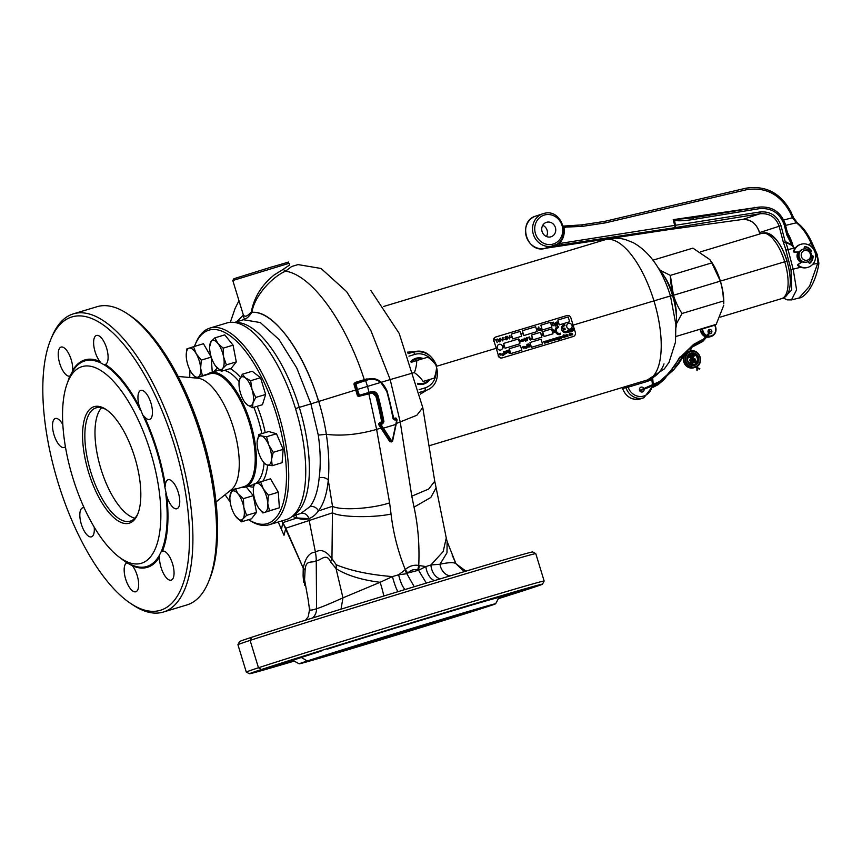 <?xml version="1.0" encoding="UTF-8"?>
<svg xmlns="http://www.w3.org/2000/svg" width="862" height="862" viewBox="0 0 862 862"><rect width="100%" height="100%" fill="white"/><g stroke="black" fill="none" stroke-linecap="round" stroke-linejoin="round"><path stroke-width="1.29" d="M239.043 382.76L239.55 379.722L242.33 374.237L252.232 371.253L260.529 377.728L265.636 394.462L262.457 404.709L252.555 407.694L247.222 404.817L245.002 402.479M242.33 374.237L245.293 377.836L250.626 380.713L251.995 389.441L255.745 397.447L265.636 394.462M255.745 397.447L252.965 402.931L252.555 407.694M250.626 380.713L260.529 377.728M244.776 402.188A15.15 6.045 -106.8 0 1 240.52 393.212A15.15 6.045 73.2 0 1 239.022 383.084A15.15 6.045 73.2 0 1 239.55 379.722A15.15 6.045 73.2 0 1 245.293 377.836A15.15 6.045 73.2 0 1 251.995 389.441A15.15 6.045 73.2 0 1 252.965 402.931A15.15 6.045 73.2 0 1 247.222 404.817A15.15 6.045 -106.8 0 1 244.776 402.188L245.153 402.694M414.579 372.793A13.9 4.86 41 0 1 423.134 381.446L434.232 378.106A13.9 4.741 -74.6 0 0 436.581 365.962A13.9 4.86 -139 0 0 427.832 357.17L416.734 360.521A13.9 4.741 105.4 0 1 414.471 372.438M416.734 360.521L411.271 362.32M423.134 381.446L434.232 378.106M428.576 379.959A12.628 11.583 -108.2 0 1 423.781 383.159A12.628 11.583 -108.2 0 1 417.553 383.31M423.781 383.159L423.145 383.374A12.628 11.583 -108.2 0 1 417.661 383.687M411.163 362.309A12.628 11.583 -108.2 0 1 415.904 359.174A12.628 11.583 -108.2 0 1 421.874 358.958M411.045 361.965A12.628 11.583 -108.2 0 1 415.258 359.379L415.904 359.174M545.948 342.904L545 341.805L544.816 343.248L543.61 341.686L544.698 342.742L544.87 341.309L545.775 342.419L546.088 340.943L545.937 342.914L545 341.815M544.827 343.248L543.61 341.686M545.775 342.419L545.872 340.996M544.698 342.742L544.838 341.309M548.447 342.149L547.499 341.05L547.316 342.494L546.109 340.932L547.198 341.988L547.338 340.565L548.275 341.664L548.588 340.188L548.447 342.149L547.499 341.061M547.359 342.483L546.109 340.932M548.275 341.664L548.372 340.242M547.198 341.988L547.338 340.565M550.947 341.395L549.999 340.296L549.816 341.74L548.609 340.178L549.697 341.233L549.837 339.811L550.775 340.91L551.087 339.434L550.947 341.395L549.999 340.307M549.816 341.74L548.62 340.178M550.775 340.91L550.883 339.488M549.837 339.811L549.697 341.233M552.908 340.813L552.165 339.111L553.857 339.542L553.921 340.501L553.005 339.057L552.704 340.867L552.165 339.1M553.005 339.057L552.596 339.693L553.523 339.283M554.126 340.436L553.533 339.272M552.456 339.369L552.973 338.831M554.751 340.253L554.018 338.55M555.915 339.703L556.604 339.197L556.012 339.908L554.912 339.251L555.451 338.076L556.572 338.788L555.128 339.229L556.399 339.143L555.904 339.703M556.604 339.197L556.012 339.908L554.902 339.251L555.451 338.087M555.085 339.003L556.313 338.637L555.527 338.292L555.085 339.003M555.527 338.292L556.302 338.637M556.572 338.788L555.128 339.229M556.604 338.001L557.768 337.419L557.305 339.251L558.285 339.186L556.992 339.574L557.466 337.742L556.55 337.785M558.285 339.186L556.992 339.574L557.466 337.742L556.615 338.001M559.513 337.225L560.149 338.82L559.546 339.553L558.544 339.24L559.46 339.337L559.858 338.346L559.309 338.874L558.21 338.238L559.416 336.923M559.309 338.874L558.199 338.238L558.77 337.085M560.149 338.82L559.546 339.553L558.544 339.251M558.845 337.29L558.414 338.195L559.255 338.658L559.686 337.796L558.845 337.29L559.675 337.796L559.244 338.658M559.255 338.658L559.675 337.796M559.449 339.348L559.847 338.357M561.399 338.281L560.278 337.624L560.85 336.46L561.959 337.117L561.399 338.281L560.289 337.624L560.839 336.46M560.914 336.676L560.483 337.57L561.334 338.066L561.765 337.182L560.914 336.676L561.755 337.182L561.334 338.066M563.328 334.962L564.276 337.376L562.304 337.01L562.875 335.846L563.64 336.018L563.317 334.962L563.64 336.008M562.94 336.061L562.498 336.956L563.371 337.451L563.813 336.557L562.94 336.061L563.802 336.568L563.36 337.451M563.425 337.667L562.293 337.01L562.864 335.846M564.933 337.182L563.974 334.768L564.61 336.137L565.418 335.113L564.815 336.202L566.043 336.848L564.685 336.374L564.729 337.247L563.974 334.768M566.043 336.848L564.685 336.374M564.61 336.137L565.127 335.199M567.174 334.575L567.918 336.288L565.946 335.911L566.517 334.747L567.271 334.898M566.582 334.962L566.14 335.857L567.013 336.352L567.455 335.469L566.582 334.962L567.444 335.469L567.002 336.363M567.067 336.579L565.935 335.911L566.506 334.747M569.89 332.98L570.849 335.404L568.866 335.027L569.448 333.863L570.213 334.036L569.89 332.98L570.202 334.036M569.513 334.079L569.071 334.973L569.933 335.469L570.375 334.585L569.513 334.079L570.375 334.585L569.933 335.48M569.997 335.695L568.866 335.027L569.437 333.863M571.98 334.855L572.67 334.359L572.066 335.07L570.978 334.402L571.517 333.238L572.637 333.95L571.183 334.381L572.465 334.305L571.969 334.855M572.67 334.359L572.066 335.07L570.967 334.402L571.506 333.238M571.14 334.165L572.368 333.788L571.592 333.454L571.14 334.165M571.581 333.454L572.368 333.799M572.659 334.359L572.066 335.07L572.659 334.359M572.637 333.95L571.194 334.381M564.06 324.586L564.06 324.597A4.213 3.857 71.8 0 0 561.679 329.704A4.213 3.857 71.8 0 0 567.067 332.441L566.69 331.223A2.942 2.705 -108.2 0 1 563.037 329.952L565.192 329.306L564.826 328.099L562.67 328.745A2.942 2.705 -108.2 0 1 564.987 325.674L564.621 324.457A4.213 3.857 71.8 0 0 564.06 324.586A4.213 3.857 71.8 0 0 564.06 324.597A4.213 3.857 71.8 0 0 561.679 329.704A4.213 3.857 71.8 0 0 566.69 332.592L566.69 332.592M552.898 329.338L552.531 330.06L551.842 329.65L552.197 328.95L552.898 329.338L552.542 330.06L551.842 329.661L552.186 328.95M531.563 334.995L533.028 339.822L541.907 337.15L540.431 332.323L531.563 334.995L533.028 339.822L541.907 337.15M557.445 325.405L556.076 322.302L557.046 321.968L558.296 322.905L557.067 325.524L556.076 322.302M570.181 331.859L569.168 330.922L569.491 329.575L570.504 330.523L569.653 331.784L569.491 329.575M525.357 341.147L524.15 339.833L524.225 338.141L525.357 341.147M523.73 339.348L523.396 341.029L522.857 339.262L523.514 339.337M523.094 341.115L521.467 341.093L522.34 340.124L521.251 340.285L521.822 339.542L523.094 341.115L521.467 341.093L522.35 340.124L521.251 340.285L521.822 339.542M503.419 347.752L502.384 345.425L504.054 345.877L503.128 347.839L502.384 345.425M509.625 353.204L508.494 350.112L509.582 351.502L509.625 353.204M508.16 352.612L508.634 352.202L507.858 351.642L508.645 351.405L508.268 352.892L506.942 351.944L507.481 350.425L508.461 350.909L507.546 350.705L507.179 351.868L508.623 352.202L507.869 351.642M507.449 350.435L506.942 351.944L508.257 352.892M506.64 353.388L506.263 350.791M505.466 353.7L504.809 353.905L504.065 351.48L505.067 351.233L505.94 352.224L504.809 353.894L504.065 351.48M541.336 330.954L540.226 329.963L540.56 328.519L541.648 329.532L541.336 330.954L540.237 329.952L540.549 328.53M557.833 320.039L559.298 324.877L569.653 321.752L568.177 316.925L557.833 320.039L559.298 324.877M509.28 348.744L510.757 353.571L521.844 350.231L520.379 345.403L509.28 348.744L510.757 353.571M540.83 325.168L542.295 329.995L551.906 327.107L550.441 322.269L540.83 325.168L542.295 329.995L551.917 327.097M511.263 334.079L512.728 338.917L521.607 336.234L520.131 331.407L511.263 334.079L512.728 338.917L521.607 336.234M566.937 315.535L495.984 336.934A3.373 3.092 71.8 0 0 494.012 341.04L498.441 355.532A3.373 3.092 71.8 0 0 502.374 357.859L573.338 336.471A3.373 3.092 71.8 0 0 575.31 332.355L570.881 317.862A3.373 3.092 71.8 0 0 566.937 315.535M522.35 330.739L523.816 335.566L537.123 331.558L535.658 326.73L522.35 330.739L523.816 335.566L537.134 331.558M503.623 343.421L505.089 348.248L519.872 343.798L518.407 338.96L503.623 343.421L505.089 348.248L519.883 343.787M529.979 342.505L531.455 347.332L542.543 343.992L541.067 339.165L529.979 342.505L531.455 347.332L542.543 343.992M500.423 354.034L500.671 353.323L501.242 354.508L500.66 354.691M501.102 355.025L499.227 354.67L500.423 353.398M500.596 354.95L499.238 354.67L499.637 353.603M497.223 342.677L495.941 339.951L494.874 339.865L497.202 339.175L496.361 339.833L497.234 342.677L495.941 339.951M499.507 338.475L499.637 341.546L499.507 338.475L500.488 340.199L499.798 341.955L498.214 340.889L497.643 339.035L499.669 341.535M499.798 341.955L498.214 340.889L497.654 339.035M502.858 340.986L500.229 338.26L502.514 340.652L503.074 337.398L502.858 340.986L500.229 338.26M504.895 339.326L503.688 339.283M506.781 339.843L505.186 339.057L506.651 339.477L507.147 338.712L504.916 337.764L505.671 336.568L507.061 337.193L505.8 336.934L505.326 337.602L507.567 338.561L506.791 339.843L505.197 339.057M509.679 338.928L507.05 336.202L509.334 338.604L509.895 335.34L509.679 338.928M511.726 337.268L510.519 337.236M502.514 355.683L501.318 354.12L502.277 355.338L502.093 353.894L503.02 355.09L503.139 353.582L503.289 355.446L502.352 354.282L502.514 355.683M502.266 355.327L502.104 353.883M504.733 354.681L503.645 353.291L503.774 351.534L504.733 354.67L503.645 353.291L503.602 351.588M523.762 347.041L524.01 346.33L524.441 348.032L522.566 347.677L523.751 346.416M523.934 347.957L522.577 347.677L522.975 346.61M525.917 348.42L524.721 346.858L525.68 348.076L525.497 346.632L526.423 347.828L526.542 346.308L526.693 348.183L525.755 347.02L525.928 348.42L524.721 346.858M528.018 347.494L526.941 346.104L527.07 344.347L528.029 347.483L526.941 346.104L526.897 344.401M528.331 346.643L527.361 344.294L528.611 343.927L527.684 344.509L527.91 345.263L528.783 345.005L527.997 345.543L528.341 346.643L527.372 344.294M529.925 346.912L528.794 343.83L529.882 345.209L529.753 346.966L528.794 343.83M520.723 341.869L519.991 342.052L519.538 339.553L519.808 340.436L521.111 340.727L520.185 341.708M526.477 340.231L525.066 339.553L526.197 338.249L526.66 339.757L526.251 340.91L525.411 340.555L526.38 339.887M527.522 340.49L526.38 337.484L527.598 338.788L527.318 340.555L526.391 337.484M568.608 332.333L567.573 331.407L567.886 330.06L568.909 330.997L568.069 332.269L567.875 330.071M572.163 331.234L570.827 331.04L571.484 329.004L572.163 331.234L570.827 331.04L571.29 329.068M573.79 330.48L572.508 330.469L573.521 329.995L572.39 329.995L572.249 328.778L573.241 328.476L572.637 329.618L573.79 330.48L572.767 330.361M553.458 325.664L552.176 322.938L551.109 322.851L553.426 322.162L552.596 322.819L553.048 325.793L552.176 322.938L551.12 322.851M555.3 326.105L553.835 322.981L555.376 324.489L555.796 322.388L555.71 325.588L554.912 325.771M555.106 325.761L553.846 322.981M555.365 324.5L555.397 322.507M542.651 331.654L544.116 336.482L552.995 333.809L551.518 328.982L542.651 331.654L544.116 336.482L552.995 333.809M539.774 330.157L538.825 330.491L537.554 329.553L538.071 328.056L538.772 328.25L538.793 326.946L539.289 329.92M522.717 333.863L521.51 333.82L522.717 333.863M530.723 338.615L531.175 339.477L530.313 340.027L530.97 339.542L530.389 338.507M530.776 339.908L530.324 338.292M529.667 339.553L528.708 337.516L527.91 337.451L529.645 336.923L529.02 337.419L529.667 339.553M532.005 338.076L531.111 338.044M542.726 335.415L541.584 334.747L541.982 333.917L543.049 334.305L542.467 335.501L541.595 334.747M554.04 332.193L554.826 331.374L554.158 332.463L552.747 331.514L553.393 329.984L554.471 330.426L553.447 330.275L553.059 331.417L554.05 332.182L554.481 331.396L554.05 332.182M553.372 329.995L552.747 331.514L554.18 332.452M502.374 357.859L573.338 336.471M494.012 341.04L498.441 355.532M493.689 341.147A3.373 3.092 -108.2 0 1 495.661 337.031L495.844 336.977M502.061 357.967A3.373 3.092 -108.2 0 1 498.117 355.64M510.767 353.571L521.855 350.231M559.309 324.877L569.653 321.752M540.517 329.866L541.228 330.685L541.368 329.607L540.646 328.799L540.517 329.866M541.228 330.685L540.646 328.799M500.143 355.176L499.701 353.732L500.154 355.166L500.434 354.271L499.691 353.732M497.309 339.542L496.361 339.833M495.952 339.951L494.885 339.865M502.514 340.652L502.621 337.538M507.061 337.193L505.8 336.934M505.811 336.934L505.326 337.602L505.811 336.934M507.147 338.712L506.651 339.477L507.158 338.712L504.916 337.764L505.682 336.568M509.69 338.928L507.061 336.202M509.334 338.604L509.442 335.48M502.524 355.683L501.318 354.12M503.289 355.446L502.352 354.26M503.02 355.09L502.902 353.646M504.96 353.549L505.8 352.914L505.11 351.534L504.389 351.696L504.96 353.549M505.789 352.914L505.347 353.431L505.703 352.299L504.389 351.696M508.246 351.049L507.556 350.705M509.636 353.204L508.505 350.112M523.482 348.183L523.04 346.739L523.482 348.183L523.773 347.278L523.029 346.739M526.693 348.183L525.755 346.998M526.423 347.828L526.305 346.384M525.68 348.076L525.508 346.621M528.869 345.285L527.997 345.543M528.697 344.207L527.684 344.509M502.955 346.244L503.548 346.739L503.774 345.964L503.171 345.468L502.955 346.244M503.548 346.739L503.171 345.468M520.282 341.966L519.247 339.639M520.001 341.072L520.605 341.6L520.831 340.835L520.228 340.318L520.001 341.072M520.605 341.6L520.228 340.328M522.437 340.404L522.124 341.137M523.687 340.932L522.868 339.262M525.367 341.137L524.15 339.833L524.225 338.141M526.219 340.921L525.411 340.555M526.025 340.231L525.077 339.553L525.454 338.443M525.357 339.445L525.96 339.951L526.186 339.208L525.572 338.712L525.357 339.445M525.949 339.951L525.572 338.712M564.459 325.793A2.942 2.705 -108.2 0 1 564.998 325.674M563.037 329.952L565.192 329.306M567.842 331.32L568.511 332.085L568.64 331.083L567.972 330.318L567.842 331.32M568.511 332.085L567.961 330.318M569.437 330.836L570.105 331.601L570.235 330.599L569.567 329.844L569.437 330.836M570.094 331.601L569.556 329.844M571.075 330.652L571.398 329.661L571.075 330.652M571.635 330.48L571.387 329.672M573.327 328.767L572.562 329.004M572.4 329.995L572.26 328.778M573.273 330.652L573.521 329.995M573.532 329.995L572.961 329.64M553.544 322.528L552.596 322.819M557.746 324.414L557.089 324.252M556.572 322.56L557.046 321.968M556.83 323.39L557.628 324.047L557.919 323.024L557.121 322.356L556.83 323.39M557.617 324.047L557.908 323.024L557.111 322.356M538.772 328.25L538.405 327.054M538.825 330.491L537.565 329.543L538.082 328.056M537.942 329.435L538.75 330.114L539.052 329.133L538.222 328.422L537.942 329.435M538.75 330.114L539.041 329.133L538.211 328.422M522.728 333.863L521.51 333.82M529.677 339.553L528.708 337.516L527.91 337.451M529.731 337.204L529.02 337.419M543.125 334.585L542.532 334.768M542.187 334.564L541.993 333.917M554.18 330.588L553.469 330.265M557.779 326.493L557.779 326.493A4.213 3.857 71.8 0 0 555.387 331.611A4.213 3.857 71.8 0 0 560.688 334.381L560.311 333.163A2.942 2.705 -108.2 0 1 556.507 331.267A2.942 2.705 -108.2 0 1 558.608 327.592L558.242 326.375A4.213 3.857 71.8 0 0 555.397 331.601A4.213 3.857 71.8 0 0 560.397 334.488A4.213 3.857 71.8 0 0 560.408 334.488L560.397 334.488M568.489 323.422L568.478 323.433A2.942 2.705 71.8 0 0 568.478 323.433A2.942 2.705 71.8 0 0 566.819 327.043A2.942 2.705 71.8 0 0 571.851 327.657A2.942 2.705 71.8 0 0 568.489 323.422A2.942 2.705 71.8 0 0 566.83 327.032A2.942 2.705 71.8 0 0 570.321 329.025L570.321 329.025M686.551 353.334L687.057 352.849L685.398 353.118L684.525 354.551L686.54 353.334M666.369 375.767L674.903 365.51L679.687 357.17M694.007 356.437L692.067 359.131L694.05 358.56L695.278 359.088L694.697 359.831L695.171 359.12L694.503 358.926L691.195 359.885L693.953 356.038L693.026 354.993L694.201 355.478L693.91 356.297M693.953 356.038L691.195 359.885L694.384 358.754L695.278 359.077L694.524 360.187L690.742 361.297L689.654 360.779L691.744 357.137L689.816 357.698L688.587 357.17L689.331 356.06L693.026 354.993M695.181 360.521L696.259 361.178L695.709 362.299L694.632 361.652L695.181 360.521L694.869 361.577L695.709 362.083L696.151 361.2L695.515 360.715L696.259 361.167L695.709 362.299M691.055 361.878L693.393 361.2L694.6 361.695L693.845 362.751L691.518 363.43L690.3 362.945L691.055 361.878L690.537 362.88L691.518 363.43M694.503 358.926L695.278 359.077L694.697 359.831L690.171 360.628L692.714 356.545L691.744 357.137M693.49 355.349L689.094 357.008L693.263 356.178L689.902 360.715L694.524 360.187M690.548 359.96L689.654 360.779M690.408 360.553L690.742 361.297M695.278 359.077L694.697 359.831L695.171 359.109L694.169 358.732L691.701 359.443M695.041 359.723L695.289 359.077L694.384 358.754M688.587 357.17L689.675 356.254L694.201 355.478L689.449 356.232L688.824 357.094L689.826 357.482L692.305 356.76L689.859 359.777M689.331 356.943L693.263 356.178M695.968 361.943L695.634 360.876L695.882 361.728L696.259 361.167L695.882 361.932L695.138 361.49L693.856 362.546L694.492 361.728L693.511 361.372L691.184 362.04L693.393 361.2M695.375 361.415L695.634 360.876M695.548 360.672L696.27 361.167L695.882 361.728M694.029 362.396L691.529 363.225L693.856 362.546L694.492 361.728L693.727 361.393L694.61 361.684L694.029 362.396L694.492 361.717M693.845 361.555L691.518 362.234L691.055 362.719L691.701 363.074L690.3 362.945M801.143 262.393A6.821 6.249 -108.2 0 1 798.05 252.189M543.836 213.485A16.841 15.441 -108.2 0 0 542.844 213.765L543.847 213.474C562.477 207.785 572.163 240.627 553.361 245.756A16.841 15.441 -108.2 0 1 552.38 246.036A16.841 15.441 -108.2 0 1 533.266 234.044A16.841 15.441 -108.2 0 1 542.844 213.765L535.83 216.071A16.841 15.441 71.8 0 0 526.251 236.35A16.841 15.441 71.8 0 0 545.355 248.342A16.841 15.441 71.8 0 0 545.818 248.224L668.847 229.594L742.775 219.422C750.867 219.196 756.47 223.581 759.584 232.589L759.939 233.936M555.343 246.597A1.681 0.7 -98.5 0 0 555.397 246.597L544.515 248.45L553.135 245.832M546.82 222.224A7.575 6.95 71.8 0 0 546.379 222.353A7.575 6.95 71.8 0 0 542.069 231.479A7.575 6.95 71.8 0 0 550.667 236.878A7.575 6.95 71.8 0 0 551.109 236.748A7.575 6.95 71.8 0 0 555.419 227.622A7.575 6.95 71.8 0 0 546.82 222.224M784.883 296.862L791.725 290.009L791.014 269.72L785.896 250.185A26.937 10.721 -104 0 0 783.461 242.75L785.81 241.802L791.898 245.002L786.931 235.218L784.204 224.831C779.991 213.173 771.781 207.774 759.551 208.636L693.457 219.444C684.072 220.877 677.704 221.157 674.364 220.273L673.19 219.659L692.811 217.924L693.457 219.444M818.771 263.352L818.717 264.871C813.523 291.216 801.789 298.327 799.042 298.015L809.547 286.238L817.855 262.953A15.15 13.9 71.8 0 0 816.476 255.378L811.336 243.763C807.004 234.087 802.026 227.094 796.402 222.805L792.555 217.935L790.422 213.119C780.573 194.596 766.006 186.774 746.718 189.683L605.404 222.87L582.184 226.394L563.489 227.18M785.336 224.594L788.051 234.981L793.546 247.491L791.682 245.261L785.681 242.297L783.461 242.75L779.108 226.167C775.875 217.202 769.518 213.065 760.047 213.744L760.122 211.955C770.466 211.222 777.416 215.791 780.983 225.661L785.347 242.211M793.352 217.483L797.404 222.924A1.681 1.271 125.3 0 0 796.402 222.805L785.681 225.359M785.81 241.802L785.681 242.297A28.618 11.389 76 0 1 788.03 249.592L793.159 269.127L796.585 289.815L791.488 299.901M564.524 226.113L581.408 224.928L604.391 221.437A1.681 0.636 76.8 0 1 604.413 221.437L745.705 188.25A1.681 0.636 76.8 0 1 745.727 188.239A1.681 0.636 76.8 0 1 746.718 189.683M563.22 225.952L563.662 226.07A1.681 0.571 99 0 0 563.554 226.081L564.394 226.124A1.681 0.625 86 0 1 564.459 226.113A1.681 0.625 86 0 1 565.181 227.59M742.645 219.444A1.681 0.916 -97.8 0 0 742.71 219.433A1.681 0.916 -97.8 0 0 742.775 219.422L760.047 213.744L674.515 227.73L550.57 246.457L559.427 243.526L760.122 211.955M546.433 236.511A7.575 6.95 71.8 0 0 542.758 225.316M581.408 224.928A1.681 0.625 86 0 1 581.462 224.907L563.662 226.07A1.681 0.571 99 0 1 564.007 227.536C564.944 233.774 563.414 239.097 559.427 243.526A1.681 0.636 -98.7 0 1 559.115 245.379M791.208 212.666L793.493 217.45L783.763 220.015M817.241 254.936L818.9 263.255L812.823 264.203M759.594 232.621L759.454 232.643C756.696 223.775 751.114 219.379 742.71 219.433L669.903 229.443L555.397 246.597A1.681 0.7 -98.5 0 0 555.44 246.586M675.743 227.536L674.515 219.799M674.515 227.73A1.681 0.636 -98.7 0 0 674.827 225.876L673.19 219.659L759.12 207.085M691.572 218.118L758.916 207.117L759.551 208.636M789.161 237.61L788.191 234.927L786.931 235.218M791.682 245.261L793.546 247.491A28.618 11.389 76 0 0 787.717 233.16M803.276 249.107A6.734 6.174 -108.2 0 1 811.131 253.687A6.734 6.174 -108.2 0 1 807.349 261.94A6.734 6.174 -108.2 0 1 807.209 261.983A6.734 6.174 -108.2 0 1 799.354 257.404A6.734 6.174 -108.2 0 1 803.136 249.15A6.734 6.174 -108.2 0 1 803.276 249.107M806.843 262.113A6.734 6.174 -108.2 0 1 806.703 262.156A6.734 6.174 -108.2 0 1 806.573 262.199A6.734 6.174 -108.2 0 1 798.708 257.609A6.734 6.174 -108.2 0 1 802.5 249.355A6.734 6.174 -108.2 0 1 802.63 249.312M804.408 250.508A5.053 4.633 -108.2 0 1 810.312 253.999A5.053 4.633 -108.2 0 1 807.36 260.162A5.053 4.633 -108.2 0 1 801.444 256.671A5.053 4.633 -108.2 0 1 804.408 250.508M801.682 262.048A6.734 6.174 -108.2 0 1 798.665 252.167M800.442 244.452A12.036 11.044 71.8 0 0 800.205 244.528A12.036 11.044 71.8 0 0 793.6 251.036A0.84 0.776 71.8 0 0 794.365 252.221L798.406 252.178A3.373 3.092 71.8 0 0 799.246 252.049M802.306 261.832A3.373 3.092 71.8 0 0 802.037 261.994L798.665 264.192A0.84 0.776 71.8 0 0 798.675 265.604A12.036 11.044 71.8 0 0 808.06 267.285A12.036 11.044 71.8 0 0 808.297 267.209A12.036 11.044 71.8 0 0 815.075 252.458A12.036 11.044 71.8 0 0 801.024 244.269A12.036 11.044 71.8 0 0 800.776 244.345A12.036 11.044 71.8 0 0 794.171 250.853A0.84 0.776 71.8 0 0 794.936 252.027L798.977 251.995A3.373 3.092 71.8 0 0 799.289 251.973M811.454 255.335L812.198 255.4A1.013 0.927 -108.2 0 1 813.103 256.477A9.256 8.491 -108.2 0 1 810.226 262.953A1.013 0.927 -108.2 0 1 808.825 262.673L808.179 261.595M811.465 255.572L811.627 255.583A1.013 0.927 -108.2 0 1 812.532 256.66A9.256 8.491 -108.2 0 1 809.655 263.136A1.013 0.927 -108.2 0 1 809.623 263.169M802.134 261.865L802.263 261.811A3.373 3.092 71.8 0 0 801.466 262.177L798.083 264.386A0.84 0.776 71.8 0 0 798.104 265.787A12.036 11.044 71.8 0 0 807.489 267.479A12.036 11.044 71.8 0 0 807.726 267.403A12.036 11.044 71.8 0 0 807.963 267.317M804.591 246.855A1.013 0.927 -108.2 0 1 804.677 246.866A9.256 8.491 -108.2 0 1 810.7 250.659A1.013 0.927 -108.2 0 1 810.539 252.049L810.431 252.146M804.311 248.892L804.246 247.674A1.013 0.927 -108.2 0 1 805.248 246.672A9.256 8.491 -108.2 0 1 811.271 250.465A1.013 0.927 -108.2 0 1 811.12 251.866L810.539 252.329M499.001 344.369L499.001 344.369A2.942 2.705 71.8 0 0 497.342 347.979A2.942 2.705 71.8 0 0 502.363 348.604A2.942 2.705 71.8 0 0 499.001 344.369A2.942 2.705 71.8 0 0 497.342 347.979A2.942 2.705 71.8 0 0 500.833 349.972A2.942 2.705 71.8 0 0 500.844 349.972L500.833 349.972M214.864 337.861L217.827 343.367L223.172 348.151L223.592 356.868L226.394 364.874L222.665 368.451A15.15 6.045 -106.8 0 1 215.974 366.522A15.15 6.045 73.2 0 1 215.425 365.8A15.15 6.045 73.2 0 1 210.209 353.021A15.15 6.045 73.2 0 1 209.671 346.707L211.136 341.438L214.864 337.861L224.766 334.876L233.063 345.166L236.296 361.889L231.21 368.333L221.319 371.306L215.543 365.973M226.394 364.874L236.296 361.889M209.671 346.707A15.15 6.045 73.2 0 1 211.136 341.438A15.15 6.045 73.2 0 1 217.827 343.367A15.15 6.045 73.2 0 1 223.592 356.868A15.15 6.045 73.2 0 1 222.665 368.451L221.319 371.306M223.172 348.151L233.063 345.166M186.246 354.304L186.914 348.884L193.541 346.707L196.224 353.765L201.288 360.111L200.652 368.257L202.398 375.692L195.771 377.868L207.43 374.302M195.771 377.868L191.989 373.505A15.15 6.045 73.2 0 1 190.717 371.522A15.15 6.045 73.2 0 1 186.289 357.03A15.15 6.045 73.2 0 1 186.235 354.411A15.15 6.045 73.2 0 1 189.037 348.151A15.15 6.045 73.2 0 1 196.224 353.765A15.15 6.045 73.2 0 1 200.652 368.257A15.15 6.045 -106.8 0 1 197.904 377.136A15.15 6.045 73.2 0 1 191.989 373.505M202.398 375.692L207.753 374.076M201.288 360.111L211.19 357.127L212.267 372.212M193.541 346.707L203.443 343.722L211.19 357.127M235.089 488.355L238.052 493.861L243.396 498.645L253.288 495.661L256.52 512.384L251.435 518.827L241.543 521.801L235.692 516.36M243.396 498.645L243.817 507.362L246.618 515.368L256.52 512.384M246.176 486.836L253.288 495.661M246.618 515.368L242.89 518.946A15.15 6.045 73.2 0 1 236.199 517.017A15.15 6.045 73.2 0 1 235.649 516.295A15.15 6.045 73.2 0 1 230.434 503.516A15.15 6.045 73.2 0 1 229.895 497.202L231.361 491.933L233.386 489.821M229.895 497.202A15.15 6.045 73.2 0 1 231.361 491.933A15.15 6.045 -106.8 0 1 238.052 493.861A15.15 6.045 73.2 0 1 243.817 507.362A15.15 6.045 73.2 0 1 242.89 518.946L241.543 521.801M260.626 481.804L270.528 478.819L278.275 492.224L279.385 507.793L262.867 512.955L259.085 508.602A15.15 6.045 73.2 0 1 257.803 506.619A15.15 6.045 73.2 0 1 253.374 492.127A15.15 6.045 -106.8 0 1 253.32 489.508L253.999 483.981L260.626 481.804L263.309 488.862L268.373 495.197L278.275 492.224M268.373 495.197L267.748 503.354L269.494 510.778L279.385 507.793M269.494 510.778L262.867 512.955M253.32 489.508A15.15 6.045 -106.8 0 1 256.133 483.248A15.15 6.045 73.2 0 1 263.309 488.862A15.15 6.045 73.2 0 1 267.748 503.354A15.15 6.045 73.2 0 1 264.99 512.233A15.15 6.045 73.2 0 1 259.085 508.602M257.113 442.163L258.869 434.513L268.772 431.528L276.497 433.758L283.156 449.35L282.079 462.722L272.187 465.706L267.134 464.952L264.462 463.487L262.867 461.332A15.15 6.045 73.2 0 1 259.936 456.041A15.15 6.045 -106.8 0 1 257.102 442.238L257.102 442.217M258.869 434.513L261.542 435.989L266.595 436.743L276.497 433.758M266.595 436.743L268.739 444.9L273.254 452.334L283.156 449.35M273.254 452.334L271.53 459.381L272.187 465.706M257.102 442.238A15.15 6.045 -106.8 0 1 257.145 441.559A15.15 6.045 73.2 0 1 261.542 435.989A15.15 6.045 73.2 0 1 268.739 444.9A15.15 6.045 73.2 0 1 271.53 459.381A15.15 6.045 73.2 0 1 267.134 464.952A15.15 6.045 73.2 0 1 262.867 461.332M134.763 457.377A60.868 24.265 73.2 0 1 137.618 514.388A60.868 24.265 73.2 0 1 88.646 472.527A60.868 24.265 73.2 0 1 105.983 409.428A60.868 24.265 73.2 0 1 134.763 457.377M137.995 513.45A59.176 23.586 73.2 0 1 130.259 521.165A59.176 23.586 73.2 0 1 90.758 471.87A59.176 23.586 73.2 0 1 96.102 407.845A59.176 23.586 73.2 0 1 106.802 410M72.063 372.384L72.677 370.348A15.15 6.045 -106.8 0 0 71.212 359.702A15.15 6.045 -106.8 0 0 61.094 347.084A15.15 6.045 -106.8 0 0 59.737 363.473A15.15 6.045 -106.8 0 0 69.822 376.101L72.063 372.384A107.362 42.798 73.2 0 1 84.401 361.059A107.362 42.798 73.2 0 1 100.779 362.945L103.946 364.669L105.369 364.421A15.15 6.045 -106.8 0 0 106.597 348.076A15.15 6.045 -106.8 0 0 96.49 335.447A15.15 6.045 -106.8 0 0 95.122 351.847A15.15 6.045 -106.8 0 0 99.841 361.415L100.779 362.945M67.85 381.812A108.31 43.175 73.2 0 1 69.822 376.101L70.436 375.681A107.362 42.798 73.2 0 0 70.07 376.522L67.969 381.532A102.697 40.945 73.2 0 1 81.674 366.738A102.697 40.945 73.2 0 1 150.602 452.162A102.697 40.945 73.2 0 1 141.724 563.155A102.697 40.945 73.2 0 1 121.359 558.641A102.697 40.945 73.2 0 1 72.505 476.772A102.697 40.945 73.2 0 1 67.969 381.532M62.851 424.707A15.15 6.045 -106.8 0 0 55.383 418.479A15.15 6.045 -106.8 0 0 54.026 434.868A15.15 6.045 -106.8 0 0 64.133 447.497A15.15 6.045 -106.8 0 0 65.404 446.645M84.131 507.793A15.15 6.045 -106.8 0 0 82.698 507.815A15.15 6.045 -106.8 0 0 81.33 524.204A15.15 6.045 -106.8 0 0 91.447 536.832A15.15 6.045 -106.8 0 0 94.184 527.113M125.669 579.156A15.15 6.045 -106.8 0 0 135.787 591.774A15.15 6.045 -106.8 0 0 137.155 575.385A15.15 6.045 -106.8 0 0 132.436 565.817L126.908 562.811A15.15 6.045 -106.8 0 0 125.669 579.156M161.065 567.53A15.15 6.045 -106.8 0 0 171.172 580.148A15.15 6.045 -106.8 0 0 172.54 563.748A15.15 6.045 -106.8 0 0 162.455 551.12L161.14 551.755L159.513 555.053L159.599 556.884A15.15 6.045 -106.8 0 0 161.065 567.53M166.775 496.135L166.829 496.329A15.15 6.045 -106.8 0 0 176.882 508.752A15.15 6.045 -106.8 0 0 178.251 492.353A15.15 6.045 -106.8 0 0 168.144 479.735A15.15 6.045 -106.8 0 0 165.332 485.177L164.922 487.45L166.775 496.135M142.758 414.978L144.374 416.605A15.15 6.045 -106.8 0 0 149.579 419.417A15.15 6.045 -106.8 0 0 150.936 403.017A15.15 6.045 -106.8 0 0 140.829 390.4A15.15 6.045 -106.8 0 0 139.396 406.595L142.758 414.978A107.362 42.798 73.2 0 1 164.922 487.45M105.229 364.464L105.369 364.421A108.31 43.175 73.2 0 1 139.396 406.595M50.901 339.165L52.043 336.449A155.731 62.086 73.2 0 1 72.828 314.027A155.731 62.086 73.2 0 1 73.41 313.833L97.061 306.71A155.731 62.086 73.2 0 1 127.371 313.746L129.828 315.373A153.21 61.073 73.2 0 1 202.699 437.519A153.21 61.073 73.2 0 1 209.466 579.587L208.324 582.313A155.731 62.086 73.2 0 1 187.539 604.736A155.731 62.086 73.2 0 1 186.957 604.919L163.306 612.052A155.731 62.086 73.2 0 1 132.996 605.016L130.539 603.378A153.21 61.073 73.2 0 1 57.657 481.244A153.21 61.073 73.2 0 1 50.901 339.165A153.21 61.073 73.2 0 1 71.341 317.108A153.21 61.073 73.2 0 1 174.178 444.544A153.21 61.073 73.2 0 1 160.925 610.124A153.21 61.073 73.2 0 1 130.539 603.378M127.371 313.746A155.731 62.086 73.2 0 1 201.449 437.896A155.731 62.086 73.2 0 1 208.324 582.313M73.41 313.833A155.731 62.086 73.2 0 1 177.572 444.296A155.731 62.086 73.2 0 1 163.888 611.869A155.731 62.086 73.2 0 1 163.306 612.052M194.435 346.438A101.016 40.266 73.2 0 1 195.081 344.8L195.846 342.99A102.697 40.945 73.2 0 1 209.94 328.077A102.697 40.945 73.2 0 1 278.48 413.62A102.697 40.945 73.2 0 1 269.224 524.732A102.697 40.945 73.2 0 1 249.237 520.098L248.601 519.678M209.94 328.077L226.943 322.948A102.697 40.945 73.2 0 1 295.483 408.491A102.697 40.945 73.2 0 1 286.216 519.614L269.224 524.732M189.759 377.491A101.016 40.266 73.2 0 1 189.974 370.154M195.081 344.8A101.016 40.266 73.2 0 1 276.368 414.277A101.016 40.266 73.2 0 1 248.622 519.667M206.934 374.701A59.769 23.824 73.2 0 1 210.5 372.74A59.769 23.824 73.2 0 1 250.389 422.531A59.769 23.824 73.2 0 1 245.002 487.192A59.769 23.824 73.2 0 1 240.94 487.536M195.846 378.041L210.005 373.774A58.928 23.489 73.2 0 1 249.333 422.854A58.928 23.489 73.2 0 1 244.021 486.61L229.863 490.877M178.165 376.457L197.829 378.213A58.928 23.489 73.2 0 1 233.386 427.66A58.928 23.489 73.2 0 1 231.415 489.638L215.996 501.975M101.597 407.758A59.176 23.586 -106.8 0 0 100.897 468.82A59.176 23.586 -106.8 0 0 134.892 518.191M230.154 501.792A101.016 40.266 73.2 0 1 225.09 494.702M121.359 558.641L125.884 561.658A107.362 42.798 73.2 0 0 127.641 562.767L126.908 562.811A108.31 43.175 73.2 0 1 121.111 558.479M307.26 660.971A102.697 0.927 163 0 0 299.233 663.815A102.697 0.927 163 0 0 378.138 640.638A102.697 0.927 163 0 0 487.612 606.6L353.495 647.567L345.468 649.452L385.917 637.848L449.404 618.119L408.663 629.799L307.26 660.971A102.697 0.927 163 0 0 299.233 663.815A102.697 0.927 163 0 0 378.138 640.638A102.697 0.927 163 0 0 487.612 606.6A102.697 0.927 163 0 0 495.65 603.766A102.697 0.927 163 0 0 417.596 626.674A102.697 0.927 163 0 0 307.26 660.971L301.344 657.469A107.75 0.97 163 0 0 293.091 660.346L264.753 669.052L293.091 660.346L264.753 669.052L293.091 660.346L293.974 660.992L293.091 660.346A107.75 0.97 163 0 1 301.344 657.469L261.434 669.505A153.21 1.39 163 0 0 249.452 673.761A153.21 1.39 163 0 0 294.157 661.122A153.21 1.39 163 0 1 249.452 673.761L246.306 672.08A155.731 1.412 163 0 0 246.306 672.08A155.731 1.412 163 0 0 246.306 672.08A155.731 1.412 163 0 1 258.471 667.759L250.109 640.391A155.731 1.412 163 0 0 237.923 644.69A155.731 1.412 163 0 0 237.923 644.701L246.295 672.069A155.731 1.412 163 0 1 258.471 667.759A155.731 1.412 163 0 1 425.138 615.953A155.731 1.412 163 0 1 544.148 581.01A155.731 1.412 163 0 1 544.148 581.02L542.478 584.177A153.21 1.39 163 0 0 426.043 618.334A153.21 1.39 163 0 0 261.434 669.505L258.471 667.759M295.515 408.599L299.286 407.37A101.016 40.266 73.2 0 0 235.391 322.571A101.016 40.266 73.2 0 1 299.286 407.37A101.016 40.266 73.2 0 1 293.468 515.25M318.574 401.498C303.618 351.06 273.071 310.266 251.887 312.389A2.521 1.045 -169.7 0 0 251.305 311.947C254.085 297.358 261.703 285.02 274.181 274.946L283.221 269.332L285.537 271.196C272.424 276.734 254.452 295.677 251.887 312.389C246.737 319.694 243.838 320.642 243.17 315.255A2.521 1.519 -18.7 0 0 243.235 314.598C244.56 317.421 247.243 316.537 251.305 311.947A2.521 1.045 -169.7 0 1 251.887 312.389C246.737 319.694 243.838 320.642 243.17 315.255L236.802 321.731L243.17 315.255A2.521 1.519 -18.7 0 0 243.235 314.598L232.794 280.516L233.839 278.749L271.228 267.112C299.114 259.257 283.264 262.684 289.136 263.287L232.794 280.516L233.839 278.749L271.218 267.112C299.114 259.257 283.264 262.684 289.136 263.287L232.794 280.516L243.235 314.598C244.56 317.421 247.243 316.537 251.305 311.947C254.085 297.358 261.703 285.02 274.181 274.946L283.221 269.332L285.537 271.196L291.561 266.573L285.537 271.196C272.424 276.734 254.452 295.677 251.887 312.389C277.963 308.984 317.033 372.858 326.332 434.319C328.799 450.998 329.435 466.267 328.271 480.123A6.734 4.418 5.4 0 0 319.166 477.839C320.826 465.243 320.535 450.988 318.283 435.105L310.902 403.869L296.776 368.031L279.029 339.509L260.324 322.571L243.483 319.727L234.496 322.431L243.483 319.727L260.324 322.56L279.029 339.509L296.776 368.031L310.902 403.869L356.631 389.699L354.885 384.172L358.28 395.259L359.335 395.97L369.173 393.029L359.583 395.927L359.508 395.27L371.468 391.66C374.647 391.079 376.834 392.447 378.052 395.755A140.581 56.041 73.2 0 1 383.935 421.604L382.76 423.716L381.036 424.557L383.396 428.177L395.798 424.438L396.725 419.826L394.893 420.063L393.104 418.846A140.581 56.041 -106.8 0 0 386.769 391.337L380.788 382.394C376.759 379.442 372.438 378.59 367.848 379.84L355.618 383.902L359.583 395.927M312.507 618A12.456 11.421 71.8 0 0 316.57 608.723L316.246 560.602A42.087 38.596 71.8 0 0 315.406 552.186L309.189 520.508A55.556 50.955 71.8 0 0 308.79 518.622A6.734 6.174 71.8 0 0 300.773 513.461L309.911 506.727A101.016 40.266 -106.8 0 0 319.166 477.839M309.911 506.727A6.734 5.948 37.9 0 1 318.39 510.94L332.517 506.296C340.425 510.735 371.834 508.839 389.613 502.869L391.057 514.064C372.61 517.987 339.833 517.286 332.56 512.825L285.807 528.19L282.833 522.631L281.497 529.139L282.833 522.631L282.025 520.874L303.241 568.123C305.417 557.714 309.469 552.402 315.406 552.186C320.707 548.717 326.235 550.883 331.956 558.684L332.517 506.296L328.271 480.123A107.75 42.96 73.2 0 1 318.39 510.94C312.755 518.816 305.601 521.165 296.959 517.987A6.734 5.98 106.5 0 0 295.569 515.034A6.734 5.98 106.5 0 1 296.959 517.987A107.75 42.96 73.2 0 1 292.401 516.209A107.75 42.96 73.2 0 0 296.959 517.987L308.79 518.622M318.283 435.105L326.332 434.319C341.686 436.215 358.452 434.577 376.629 429.405L389.613 502.869M355.747 389.98L354.034 384.527L355.122 382.437L366.512 378.989L376.069 379.258L380.314 381.489L376.069 379.258L366.512 378.989L366.964 379.506L366.512 378.989L355.122 382.437L354.034 384.527L354.153 383.224L354.821 383.493L358.096 395.27L359.379 395.949L358.193 396.477L357.374 395.464L354.034 384.527L354.735 384.269L356.469 389.753M391.65 441.904L389.807 441.667L378.914 424.998L378.741 423.608L381.629 421.604A138.06 55.039 -106.8 0 0 375.854 396.218L372.406 393.029L358.193 396.477M393.309 418.361L396.445 418.275L396.768 419.622M427.994 389.462L420.182 394.182M573.101 325.114L670.442 295.946L675.894 324.543L675.474 342.182L669.063 362.266L664.343 368.904L647.459 379.948L647.34 381.403L628.129 387.189L628.247 385.734L647.459 379.948L647.34 381.403L651.65 379.657A13.469 12.348 71.8 0 1 652.168 385.443A13.469 12.348 71.8 0 0 651.65 379.657L651.403 378.483L651.823 379.528A1.347 0.69 -118.9 0 1 651.65 378.364A1.347 0.69 -118.9 0 0 651.823 379.528L652.599 379.302L653.277 385.002L652.653 377.61L652.599 379.302L651.823 379.528L652.265 378.698L651.65 379.657L647.34 381.403L628.129 387.189L628.247 385.734L626.728 386.198L647.955 379.786M407.403 352.159L415.376 351.631L407.403 352.159M309.189 520.508L285.807 528.19L284.007 535.291L285.807 528.19L303.241 568.123C305.417 557.714 309.469 552.402 315.406 552.186M370.757 290.322L399.192 333.432L422.779 407.597L434.739 481.212L428.694 489.034L411.788 496.178L400.28 422.272L390.184 379.582L381.338 382.254C376.942 378.892 372.298 377.922 367.406 379.302C375.929 376.856 382.512 380.821 387.146 391.197L393.988 419.309M434.739 481.212L436.118 487.795L430.806 497.471L414.029 507.136L411.788 496.178M465.965 571.129L455.987 563.77L447.13 541.519L446.979 552.822L439.976 564.233C448.919 562.315 454.252 562.164 455.976 563.77L452.151 555.042M391.057 514.064C393.255 533.028 397.985 551.518 405.259 569.556C409.375 565.968 413.879 564.61 418.76 565.483L425.871 566.549L430.914 564.987L443.187 551.529L446.268 537.996L436.129 487.806M419.32 565.709L418.512 570.235L417.779 570.03A42.087 20.257 -78.8 0 1 418.76 565.483C419.622 545 418.048 525.551 414.029 507.136M417.779 570.03C414.083 568.995 410.754 569.997 407.791 573.036L418.512 570.256L425.871 566.549A12.456 6.799 -106.7 0 0 434.62 580.557M426.334 583.068L418.512 570.235M336.234 569.383L342.968 597.84L380.12 582.281C361.803 580.007 347.149 575.493 336.169 568.737L330.62 561.895A42.087 22.757 154.2 0 0 331.956 558.684L336.245 564.761C350.705 570.773 369.432 574.717 392.425 576.592L398.632 574.76L404.817 570.084L414.234 586.731M404.817 570.084L405.259 569.556A42.087 10.021 -131.8 0 0 407.791 573.036M336.169 568.737L336.245 564.761M383.698 596.041A12.456 0.894 -107 0 0 380.12 582.281L392.425 576.592A12.456 1.412 -106.9 0 0 397.985 591.677M316.57 608.723C310.837 610.662 308.596 610.662 309.824 608.734C307.896 612.354 318.94 608.723 342.968 597.84L341.029 609.154M330.62 561.895C326.17 551.992 320.578 561.119 316.246 560.602C312.389 563.802 305.751 558.716 305.083 570.288L304.577 579.792L308.079 599.122L304.577 579.792L304.771 585.481L304.426 579.167L303.101 575.654L303.241 568.123A42.087 18.964 2.8 0 1 305.083 570.288L304.577 579.792L303.101 575.654L303.241 568.123A42.087 18.964 2.8 0 1 305.083 570.288C305.751 558.716 312.4 563.802 316.246 560.602M303.586 582.259L303.101 575.654L303.586 582.259M405.162 589.5A12.456 3.006 -106.9 0 1 398.632 574.76L407.198 573.661M440.407 578.811A12.456 8.092 -106.6 0 1 430.914 564.987L439.976 564.233A12.456 9.697 -106.4 0 0 450.126 575.881M250.109 640.391A155.731 1.412 163 0 0 237.923 644.69L239.604 641.533A153.21 1.39 163 0 1 251.585 637.309L250.109 640.391A155.731 1.412 163 0 1 416.109 588.778A155.731 1.412 163 0 1 535.776 553.63A155.731 1.412 163 0 0 535.776 553.63L532.619 551.949A153.21 1.39 163 0 0 414.902 586.537A153.21 1.39 163 0 0 251.585 637.309A153.21 1.39 163 0 0 239.604 641.533L237.923 644.69A155.731 1.412 163 0 0 237.923 644.701L246.295 672.069L249.452 673.761A153.21 1.39 163 0 1 261.434 669.505M466.687 606.589L494.185 598.12L466.687 606.589A107.75 0.97 163 0 0 401.94 626.114L383.17 631.706L401.94 626.114M320.373 651.101L300.138 657.415L320.373 651.101M498.915 597.538L527.167 588.865L498.829 597.56M498.699 597.98L530.486 588.401A153.21 1.39 163 0 1 498.344 598.691A153.21 1.39 163 0 0 530.486 588.401A153.21 1.39 163 0 0 542.478 584.177M498.958 597.441A107.75 0.97 163 0 0 472.926 604.747M392.986 628.84A107.75 0.97 163 0 0 327.441 649.14M321.03 651.166A107.75 0.97 163 0 0 301.344 657.469M293.597 660.82L299.233 663.815L293.597 660.82M670.485 296.097L672.522 295.483A40.406 16.109 -106.8 0 0 658.126 267.813A40.406 16.109 -106.8 0 1 672.522 295.483A40.406 16.109 -106.8 0 1 676.045 327.269M417.79 384.215A13.469 12.348 71.8 0 0 424.05 383.956A13.469 12.348 71.8 0 0 429.966 379.506M423.285 358.527A13.469 12.348 71.8 0 0 415.635 358.366A13.469 12.348 71.8 0 0 410.851 361.426A13.469 12.348 71.8 0 1 415.635 358.366A13.469 12.348 71.8 0 1 423.285 358.527M415.01 358.603A13.469 12.348 -108.2 0 1 421.96 358.926A13.469 12.348 -108.2 0 0 415.01 358.603M419.966 392.382L425.128 390.691A20.203 18.533 -108.2 0 1 424.729 390.82L419.966 392.382A2.521 1.002 73.2 0 0 419.805 392.479M641.026 387.178A2.521 2.317 71.8 0 0 639.561 390.281A2.521 2.317 71.8 0 0 644.033 389.096A2.521 2.317 71.8 0 1 639.561 390.281A2.521 2.317 71.8 0 1 640.983 387.189A2.521 2.317 71.8 0 0 640.983 387.189A2.521 2.317 71.8 0 1 643.871 388.611A2.521 2.317 71.8 0 0 641.026 387.178M628.129 387.189L622.666 388.417A15.15 13.9 71.8 0 0 640.401 398.901A15.15 13.9 71.8 0 0 640.703 398.804A15.15 13.9 71.8 0 1 640.401 398.901C631.943 400.485 625.984 397.005 622.536 388.46L622.666 388.417A15.15 13.9 71.8 0 0 640.401 398.901L643.892 397.759A15.15 13.9 -108.2 0 1 643.591 397.845A15.15 13.9 -108.2 0 1 625.974 387.749A1.347 1.239 78.3 0 0 624.756 386.79A1.347 1.239 78.3 0 1 625.974 387.749L623.851 388.029A74.585 29.728 73.2 0 1 622.536 388.008L623.215 387.243L622.536 388.008A1.347 1.218 93.8 0 0 622.321 387.523A1.347 1.218 93.8 0 1 622.536 388.008L622.536 388.46C625.984 397.005 631.943 400.485 640.391 398.901L643.892 397.759A15.15 13.9 -108.2 0 1 643.591 397.845A15.15 13.9 -108.2 0 1 625.974 387.749L628.129 387.189A13.469 12.348 71.8 0 0 643.742 396.024A13.469 12.348 71.8 0 0 652.092 386.014A13.469 12.348 71.8 0 1 643.742 396.024A13.469 12.348 71.8 0 1 628.129 387.189M283.221 269.332L289.654 264.968L283.221 269.332M396.057 424.47L392.49 441.182L391.143 441.581L380.239 424.869L380.692 423.468L382.351 422.973L383.051 421.69A139.913 55.771 -106.8 0 0 377.19 395.96C376.123 393.05 374.183 391.844 371.382 392.361L369.184 393.029L371.317 392.35M389.807 441.667L392.21 441.215L395.852 424.147M396.304 418.846L397.016 419.816L396.132 424.115M387.103 391.219A139.913 55.771 73.2 0 1 393.395 418.566L394.473 419.32L396.003 418.652M393.395 418.566L394.893 420.063M380.788 382.394C376.759 379.442 372.438 378.59 367.848 379.84L365.628 380.508L367.492 386.402L381.284 382.254L387.092 391.197M372.406 393.029L373.623 392.533L376.716 396.014L378.052 395.755M375.854 396.218L376.716 396.014A138.728 55.308 73.2 0 1 382.523 421.518L381.823 422.789L382.76 423.716M381.403 422.057L381.823 422.789L380.164 423.296L379.711 424.686L381.909 428.026L383.245 427.951M428.694 379.916A13.469 12.348 -108.2 0 1 423.404 384.15M300.773 513.461L292.8 515.864M298.047 264.591L291.475 266.573L298.047 264.591L321.084 268.481L346.653 291.668L370.908 330.652L390.184 379.582L414.493 372.513M357.364 389.462L355.898 383.45L365.628 380.508L367.492 386.402L356.631 389.699M299.286 407.37L310.902 403.869M664.009 363.883A28.618 26.248 -108.2 0 1 648.149 379.733A28.618 26.248 -108.2 0 1 647.577 379.905A73.238 29.2 -106.8 0 1 647.459 379.948A73.238 29.2 -106.8 0 0 653.913 300.752A73.238 29.2 -106.8 0 0 605.038 239.755C611.923 237.772 618.733 237.718 625.467 239.604L633.074 242.567C649.754 251.833 662.21 269.623 670.442 295.946L668.201 296.743M436.808 366.199L495.898 348.388M647.577 379.905L428.985 445.805M711.786 330.965A2.101 1.929 71.8 0 0 709.286 329.532A2.101 1.929 71.8 0 0 709.092 333.357A2.101 1.929 71.8 0 1 709.286 329.532A2.101 1.929 71.8 0 1 711.786 330.965A2.101 1.929 71.8 0 1 710.6 333.529A2.101 1.929 71.8 0 0 711.786 330.965M710.051 331.471L709.825 331.439A2.101 1.929 71.8 0 0 708.424 330.135A2.101 1.929 71.8 0 1 709.825 331.439L709.868 331.913M786.801 261.143L720.384 281.12A34.092 13.587 73.2 0 0 710.794 260.927A34.092 13.587 73.2 0 1 723.746 303.898L723.455 301C723.143 287.272 719.253 274.569 711.807 262.888L709.771 259.516L692.897 248.137L653.008 260.162L692.897 248.137L709.771 259.516L711.807 262.888L670.345 275.387C670.679 289.201 674.569 301.905 681.993 313.499L676.433 323.81M716.203 324.36L676.002 336.471L716.203 324.36L723.681 305.46M720.384 281.12L673.093 295.375A34.092 13.587 73.2 0 0 664.085 276.023A34.092 13.587 73.2 0 1 676.476 317.13M720.33 281.131L711.807 262.888L670.345 275.387L660.184 270.259L670.345 275.387L673.459 295.257M723.455 301L681.993 313.499M709.566 333.551A2.101 1.929 71.8 0 0 710.6 333.529A2.101 1.929 71.8 0 1 709.566 333.551M714.867 324.565L714.792 325.2L702.368 328.939L701.56 328.584L702.993 330.986A7.068 6.487 71.8 0 0 707.282 335.706A7.068 6.487 71.8 0 1 702.993 330.986L702.358 331.18L701.614 328.756L702.358 331.18L702.993 330.986L702.325 328.541L714.792 325.2L714.867 324.565M720.438 317.065L781.759 298.575A4.213 3.857 71.8 0 0 781.845 298.554C802.016 293.597 782.114 226.178 761.954 233.333A34.092 13.587 73.2 0 1 784.754 261.897A34.092 13.587 73.2 0 1 781.759 298.575A34.092 13.587 73.2 0 1 781.629 298.618A34.092 13.587 73.2 0 0 781.759 298.575M673.093 295.375L672.543 295.547M696.873 368.3L696.938 370.638M696.852 366.35L697.401 367.331M706.075 337.721L702.713 341.514M705.579 337.592L702.724 341.503L691.755 347.321L690.096 351.254A8.415 7.715 71.8 0 0 685.344 361.534A8.415 7.715 71.8 0 0 695.117 367.32A8.415 7.715 71.8 0 0 695.354 367.244A8.415 7.715 71.8 0 0 700.095 356.965A8.415 7.715 71.8 0 0 690.333 351.179C699.653 347.925 704.879 364.658 695.354 367.244L693.824 367.751A8.415 7.715 71.8 0 0 694.05 367.675M709.189 331.805L708.478 332.829M693.899 344.778L680.118 357.418L693.662 344.326L702.681 340.081L708.058 334.747M702.681 340.081L709.943 331.87M684.116 354.26L673.675 369.744M697.002 367.266L697.121 368.333M699.804 368.419L699.535 369.055L698.317 368.731L695.936 366.943M699.362 368.58L698.328 368.71M690.882 353.657C685.559 359.411 686.734 363.161 694.406 364.895L694.567 364.852A5.894 5.409 71.8 0 0 691.044 353.603A5.894 5.409 71.8 0 0 687.564 360.855A5.894 5.409 71.8 0 0 694.567 364.852A5.894 5.409 71.8 0 0 690.979 353.625A5.894 5.409 71.8 0 0 690.85 353.668M690.936 354.174A5.387 4.946 71.8 0 0 687.725 360.715A5.387 4.946 71.8 0 0 694.007 364.497A5.387 4.946 71.8 0 0 697.218 357.956A5.387 4.946 71.8 0 0 690.936 354.174M694.74 365.316A6.4 5.872 71.8 0 0 698.554 357.547A6.4 5.872 71.8 0 0 691.098 353.054A6.4 5.872 71.8 0 0 687.283 360.833A6.4 5.872 71.8 0 0 694.74 365.316M695.171 366.77A7.909 7.252 71.8 0 0 699.879 357.159A7.909 7.252 71.8 0 0 690.667 351.599A7.909 7.252 71.8 0 0 685.947 361.221A7.909 7.252 71.8 0 0 695.171 366.77M685.699 353.539A8.415 7.715 71.8 0 0 684.547 363.732A8.415 7.715 71.8 0 0 693.587 367.826A8.415 7.715 71.8 0 0 693.824 367.751L684.503 363.742L685.678 353.549M688.792 351.685A8.415 7.715 71.8 0 0 688.566 351.761A8.415 7.715 71.8 0 0 686.508 352.827L690.096 351.254A8.415 7.715 71.8 0 1 690.322 351.179M689.999 357.127L689.816 357.698M690.925 360.725L694.707 359.616M691.701 362.859L694.029 362.18M702.444 339.628L693.651 344.347M702.487 341.061L691.518 346.869L689.837 351.34M552.585 244.205A15.15 13.9 71.8 0 0 562.229 226.178A15.15 13.9 71.8 0 0 544.892 214.897A15.15 13.9 71.8 0 0 535.259 232.923A15.15 13.9 71.8 0 0 552.585 244.205M780.983 225.661L759.584 232.589L759.81 233.979M812.09 243.321L807.953 244.614M795.518 247.717L785.896 250.185M800.787 267.22L791.014 269.72M605.404 222.87A1.681 0.636 76.8 0 0 604.413 221.437L581.462 224.907A1.681 0.625 86 0 1 582.184 226.394M604.413 221.437L745.727 188.239C765.973 185.082 781.177 193.217 791.348 212.634L790.422 213.119M797.404 222.924C803.082 227.212 808.028 234.001 812.23 243.289L817.381 254.904L816.476 255.378M818.598 264.946L817.715 264.462L818.598 264.946M754.196 207.268L754.358 207.861M692.811 217.924L758.916 207.117C772.072 206.05 780.918 211.858 785.465 224.551L784.204 224.831M798.406 252.178L798.977 251.995M809.655 263.136L810.226 262.953M798.104 265.787L798.675 265.604M793.6 251.036L794.171 250.853M811.627 255.583L812.198 255.4M812.532 256.66L813.103 256.477M801.466 262.177L802.037 261.994M798.083 264.386L798.665 264.192M794.365 252.221L794.936 252.027M810.539 252.049L811.12 251.866M810.7 250.659L811.271 250.465M804.677 246.866L805.248 246.672M159.513 555.053A107.362 42.798 73.2 0 1 147.176 566.377A107.362 42.798 73.2 0 1 130.798 564.491M165.773 493.84A107.362 42.798 73.2 0 1 161.14 551.755M103.946 364.669A107.362 42.798 73.2 0 1 139.913 409.245M210.5 372.74L218.485 370.337A59.769 23.824 73.2 0 1 219.638 370.067M224.465 370.358A59.769 23.824 73.2 0 1 239.13 381.575M253.816 407.317A59.769 23.824 73.2 0 1 258.374 420.117A59.769 23.824 73.2 0 1 261.822 433.629M264.084 462.991A59.769 23.824 73.2 0 1 255.949 483.313M253.913 484.455A59.769 23.824 73.2 0 1 252.986 484.789L245.002 487.192M257.232 406.293A62.463 24.901 73.2 0 1 261.768 419.072A62.463 24.901 73.2 0 1 265.237 432.595M267.608 465.081A62.463 24.901 73.2 0 1 262.867 481.125M253.514 487.084A62.463 24.901 73.2 0 1 248.428 486.168M72.677 370.348A108.31 43.175 73.2 0 1 84.476 360.036A108.31 43.175 73.2 0 1 99.841 361.415M159.599 556.884A108.31 43.175 73.2 0 1 132.436 565.817M166.829 496.329A108.31 43.175 73.2 0 1 162.455 551.12M144.374 416.605A108.31 43.175 73.2 0 1 165.332 485.177M213.927 371.716A62.463 24.901 73.2 0 1 217.526 368.225M230.186 368.634A62.463 24.901 73.2 0 1 240.487 377.405M285.537 271.196C311.559 274.795 345.662 321.774 364.292 379.657L364.745 380.185L364.292 379.657C345.662 321.774 311.559 274.795 285.537 271.196M368.699 393.126L376.629 429.405L381.769 427.8M396.358 423.457L416.852 415.268L422.779 407.597M282.833 522.631L296.959 517.987L282.833 522.631M419.147 389.656L424.955 387.911A17.509 16.055 71.8 0 0 436.043 371.533M432.67 361.264A17.509 16.055 71.8 0 0 414.719 354.422L408.944 356.168L414.719 354.422A2.694 1.077 73.2 0 0 412.92 352.181L412.92 352.181A2.694 1.077 73.2 0 1 414.719 354.422A17.509 16.055 71.8 0 1 432.67 361.264M424.955 387.911A2.694 1.077 -106.8 0 1 424.729 390.82L419.762 392.318M623.851 388.029A1.347 1.228 88.2 0 0 623.291 387.232A1.347 1.228 88.2 0 1 623.851 388.029L622.536 388.008A74.585 29.728 73.2 0 0 623.851 388.029M381.112 428.317L381.909 428.026L391.143 441.581M395.184 417.908L395.593 418.641L394.473 419.32M396.121 418.813L396.542 419.557M365.176 379.98L367.395 379.312L367.848 379.84L367.395 379.312L367.848 379.84L367.395 379.312L355.112 383.159L365.186 379.97L365.628 380.508L365.176 379.98M354.735 384.269L355.618 383.902L354.735 384.269M357.374 395.464L359.023 395.055M381.629 421.604L383.935 421.604M379.754 422.552L381.112 424.212M378.914 424.998L381.036 424.557M367.492 386.402L369.173 393.029M382.588 428.468L383.396 428.177L391.951 441.29M355.898 383.45L355.597 382.879L355.898 383.45M371.468 391.66L371.382 392.361L371.468 391.66M378.741 423.608L379.614 423.878M393.945 419.137L393.525 418.404M381.586 421.895L382.405 422.305M373.171 393.212L373.623 392.533M370.843 393.147L370.919 392.458M359.454 396.595L359.379 395.949M355.424 382.997L355.122 382.437L355.424 382.997M653.913 300.752A73.238 29.2 -106.8 0 0 605.038 239.755L383.601 306.495L605.038 239.755M787.135 261.024C780.713 241.683 772.32 232.449 761.954 233.333L700.677 251.801L761.954 233.333A34.092 13.587 73.2 0 0 761.825 233.376A34.092 13.587 73.2 0 1 761.954 233.333A34.092 13.587 73.2 0 1 784.7 261.736M715.665 327.172A7.575 6.95 -108.2 0 1 711.376 336.374A7.575 6.95 -108.2 0 1 707.368 336.385A7.575 6.95 -108.2 0 0 711.376 336.374A7.575 6.95 -108.2 0 0 715.665 327.172L714.792 325.2L715.417 327.237A7.068 6.487 71.8 0 1 714.07 334.068A7.068 6.487 71.8 0 1 707.799 335.878A7.068 6.487 71.8 0 0 714.07 334.068A7.068 6.487 71.8 0 0 715.417 327.237L715.007 324.565L715.708 327.151C716.656 331.59 715.212 334.661 711.376 336.374L706.678 337.096A7.575 6.95 71.8 0 0 709.846 336.88L711.376 336.374C715.212 334.661 716.656 331.59 715.708 327.151L715.665 327.172M706.851 336.202A7.575 6.95 -108.2 0 1 702.358 331.18L700.828 331.687A7.575 6.95 71.8 0 0 706.097 336.967L700.784 331.698L702.358 331.18A7.575 6.95 -108.2 0 0 706.851 336.202M700.073 329.219L700.828 331.687A7.575 6.95 71.8 0 0 706.097 336.967L700.784 331.698L700.03 329.23M706.689 337.096A7.575 6.95 71.8 0 0 709.846 336.88L706.678 337.096M239.022 383.084L239.043 382.523M571.851 327.657A3.082 3.082 0 0 0 570.525 323.627M697.315 367.923L697.121 370.455M708.456 335.049L710.245 331.461L708.208 332.376M664.591 378.084L657.814 384.258L653.084 386.726M652.965 387.35L658.051 384.711L664.149 379.485L666.746 376.112M684.536 354.53L678.663 363.786L673.685 369.733L661.736 380.487L651.769 386.144L639.733 390.928M673.351 369.367L659.462 381.586L639.507 390.475M696.388 366.706L698.705 368.408M697.326 366.188L697.401 367.417M709.857 331.978L709.167 332.247M668.546 373.774L680.118 357.418M691.615 359.562L694.039 356.168L693.651 355.101M694.61 361.684L694.373 362.288M546.346 248.062L545.344 248.353C526.714 254.042 517.028 221.2 535.83 216.071M799.042 298.015L791.51 299.901L787.168 299.857L783.192 297.983M807.349 261.94L806.703 262.156M803.136 249.15L802.5 249.355M807.726 267.403L808.297 267.209M800.205 244.528L800.776 244.345M502.363 348.604A3.082 3.082 0 0 0 501.037 344.563M230.316 322.302L235.132 308.327L238.968 300.741L235.132 308.327L230.316 322.302M278.232 522.016L284.007 535.28L278.232 522.016M309.544 609.66L308.251 616.632L305.547 620.177L308.251 616.632L309.544 609.66L308.079 599.122M447.13 541.519L446.268 537.996M535.787 553.641L544.148 581.01M495.65 603.766L498.462 598.476M466.223 571.053L462.506 569.976L456.774 564.502M436.775 366.081C432.174 354.702 424.233 350.069 412.92 352.181L407.995 353.668L412.92 352.181C435.515 344.164 448.24 384.301 425.128 390.691M643.892 397.759L653.234 385.562L643.892 397.759M289.136 263.287L289.654 264.968L289.136 263.287M365.197 379.97L367.406 379.302L365.197 379.97M391.467 441.85L392.566 441.225L397.08 419.859L396.52 418.824M710.794 260.927L709.782 259.527L710.794 260.927"/></g></svg>
